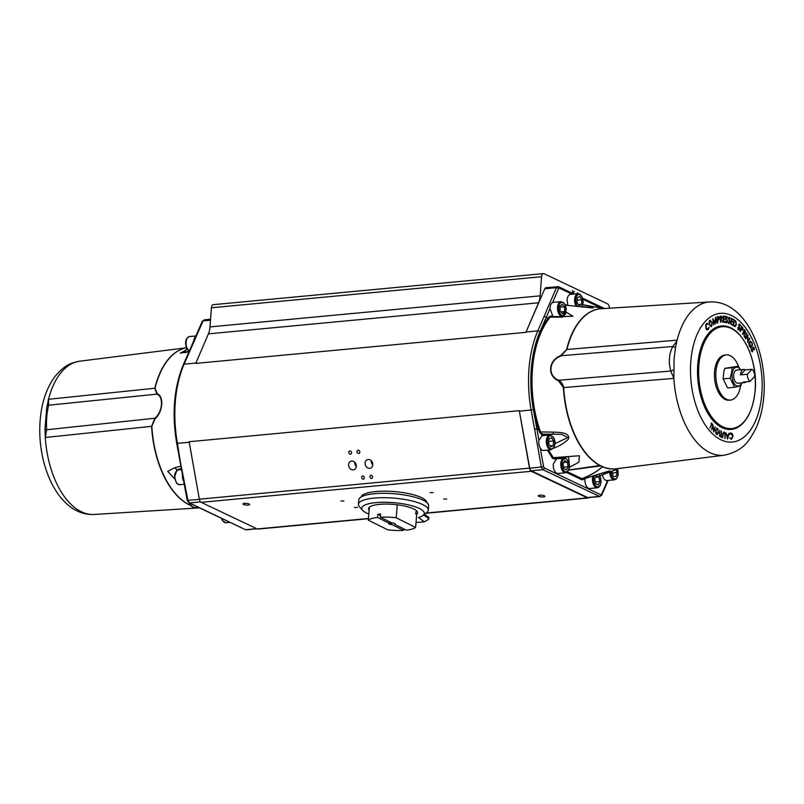 <?xml version="1.0" encoding="UTF-8"?>
<svg xmlns="http://www.w3.org/2000/svg" width="804" height="804" viewBox="0 0 804 804"><rect width="100%" height="100%" fill="white"/><g stroke="black" fill="none" stroke-linecap="round" stroke-linejoin="round"><path stroke-width="1.21" d="M353.257 469.898A4.533 3.749 -110.6 0 0 354.061 469.717A4.533 3.749 -110.6 0 0 356.132 464.622A4.533 3.749 -110.6 0 0 351.68 461.034A4.533 3.749 -110.6 0 0 350.866 461.225A4.533 3.749 -110.6 0 0 348.805 466.31A4.533 3.749 -110.6 0 0 353.257 469.898M433.135 492.601L430.12 492.591L433.135 492.601M343.911 500.992L340.896 500.982L343.911 500.992M544.338 495.807A3.296 0.854 -175.2 0 0 540.68 495.174A3.296 0.854 -175.2 0 0 538.308 495.787A3.296 0.854 -175.2 0 0 538.851 496.329A3.296 0.854 -175.2 0 0 542.499 496.962A3.296 0.854 -175.2 0 0 544.881 496.339A3.296 0.854 -175.2 0 0 544.338 495.807M357.489 507.435L354.463 507.424L357.489 507.435M446.712 499.043L443.697 499.033L446.712 499.043M249.029 503.967A3.296 0.854 -175.2 0 0 245.371 503.334A3.296 0.854 -175.2 0 0 242.999 503.957A3.296 0.854 -175.2 0 0 243.542 504.49A3.296 0.854 -175.2 0 0 247.2 505.123A3.296 0.854 -175.2 0 0 249.572 504.51A3.296 0.854 -175.2 0 0 249.029 503.967M363.277 479.194A1.648 1.367 -110.6 0 0 362.704 475.978A1.648 1.367 -110.6 0 0 363.277 479.194M371.518 478.42A1.648 1.367 -110.6 0 0 370.945 475.204A1.648 1.367 -110.6 0 0 371.518 478.42M358.695 453.416A1.648 1.367 -110.6 0 0 358.122 450.19A1.648 1.367 -110.6 0 0 358.695 453.416M369.729 468.35A4.533 3.749 -110.6 0 0 370.543 468.159A4.533 3.749 -110.6 0 0 372.604 463.074A4.533 3.749 -110.6 0 0 368.152 459.486A4.533 3.749 -110.6 0 0 367.338 459.677A4.533 3.749 -110.6 0 0 365.277 464.762A4.533 3.749 -110.6 0 0 369.729 468.35M350.464 454.19A1.648 1.367 -110.6 0 0 349.891 450.964A1.648 1.367 -110.6 0 0 350.464 454.19M417.236 513.756A24.622 6.392 -175.2 0 0 417.557 512.992A24.622 6.392 -175.2 0 0 413.859 509.012A24.622 6.392 -175.2 0 0 399.95 505.173L397.287 504.771A24.703 6.412 -175.2 0 0 380.001 504.309A24.703 6.412 -175.2 0 0 369.388 507.143L368.292 520.168A24.703 6.412 4.8 0 1 377.548 517.454L377.81 514.279A24.703 6.412 4.8 0 1 379.176 514.148A24.703 6.412 4.8 0 1 380.604 514.047L380.332 517.213L391.809 522.922A3.337 0.864 4.8 0 1 395.176 523.836A3.337 0.864 4.8 0 1 394.885 524.449L406.362 530.148A24.703 6.412 4.8 0 0 415.608 527.444L416.703 514.419L415.638 513.897L417.236 513.756L417.507 512.178M362.775 510.439L359.499 506.821A35.054 9.105 4.8 0 1 358.413 504.279L358.775 499.917A35.054 9.105 4.8 0 1 384.453 493.314A35.054 9.105 4.8 0 1 423.346 500.329A35.054 9.105 4.8 0 1 428.643 505.776L428.281 510.148A35.054 9.105 4.8 0 1 426.783 512.48L422.944 515.495A31.346 8.14 -175.2 0 0 419.547 508.53A31.346 8.14 -175.2 0 0 380.754 502.319A31.346 8.14 -175.2 0 0 362.775 510.439A31.346 8.14 -175.2 0 0 366.544 513.032A31.346 8.14 -175.2 0 0 368.815 514.037M358.413 504.279A35.054 9.105 4.8 0 1 384.081 497.686A35.054 9.105 4.8 0 1 422.984 504.691A35.054 9.105 4.8 0 1 428.281 510.148M361.127 497.003A32.994 8.563 4.8 0 1 361.84 495.766A32.994 8.563 4.8 0 1 397.136 491.847A32.994 8.563 4.8 0 1 426.813 502.51M186.427 347.368L182.106 349.026A80.43 44.16 84.6 0 0 155.051 388.191L157.222 393.709C164.197 396.372 162.89 412.13 155.122 418.663L151.845 426.311A80.43 44.16 84.6 0 0 188.216 504.198A1.648 1.296 -61.7 0 0 187.945 504.178A80.39 44.14 -95.4 0 1 151.594 426.331L154.83 418.241C162.649 412.04 163.926 396.573 156.86 394.131L48.692 405.206C46.863 412.291 46.17 420.472 46.632 429.758A3.708 0.904 -177.5 0 1 44.984 429.045L46.722 407.588L48.511 399.286L48.692 405.206A3.708 2.583 -172.1 0 0 46.853 406.844M568.699 470.008L599.774 465.486A80.43 44.16 -95.4 0 1 563.403 387.598L558.398 380.734C547.102 376.021 548.408 360.262 560.488 355.78L672.807 346.504L676.817 341.218A76.983 42.27 -95.4 0 1 709.801 301.932L601.281 308.716A80.39 44.14 84.6 0 0 566.9 349.479L560.679 356.152C548.74 360.393 547.464 375.87 558.659 380.262L670.747 371.046C668.335 361.961 669.029 353.77 672.807 346.504A3.708 1.588 34 0 1 675.491 347.71L674.104 358.584L673.863 378.372L670.747 371.046L673.621 369.91M750.031 381.448L754.675 376.493A6.603 3.618 84.6 0 0 752.011 369.287L745.147 369.93A6.603 3.618 84.6 0 0 743.539 369.448A6.603 3.618 84.6 0 0 742.022 370.252A6.603 3.618 84.6 0 0 740.504 374.895L747.368 374.252A6.603 3.618 84.6 0 0 750.031 381.448L743.167 382.101A6.603 3.618 84.6 0 0 744.775 382.583A6.603 3.618 84.6 0 0 746.263 381.81M743.539 369.448L736.675 370.091A6.603 3.618 84.6 0 0 735.157 370.905A6.603 3.618 84.6 0 0 733.921 378.463A6.603 3.618 84.6 0 0 737.911 383.227L744.775 382.583M740.404 369.739A9.487 5.206 84.6 0 0 732.786 370.885A9.487 5.206 84.6 0 0 734.454 383.97A9.487 5.206 84.6 0 0 741.64 382.885M740.534 369.729L738.102 366.232L731.952 367.689L732.052 370.453L730.213 378.202L723.158 378.865L723.861 371.227L724.896 368.353L738.102 366.232M738.786 367.106A22.683 12.452 84.6 0 0 730.203 355.669A22.683 12.452 84.6 0 0 726.253 354.916L724.876 355.046A22.683 12.452 84.6 0 0 714.424 375.227A22.683 12.452 84.6 0 0 725.168 399.457A22.683 12.452 84.6 0 0 729.127 400.211L730.494 400.08A22.683 12.452 84.6 0 0 740.524 385.89M726.253 354.916A22.683 12.452 84.6 0 0 715.791 375.096A22.683 12.452 84.6 0 0 726.535 399.327A22.683 12.452 84.6 0 0 730.494 400.08M567.825 305.299L567.081 299.952A7.427 4.08 -95.4 0 1 569.594 294.646A7.427 4.08 -95.4 0 1 570.468 294.385L578.016 293.671A7.427 4.08 -95.4 0 0 577.141 293.942A7.427 4.08 -95.4 0 0 574.629 299.239A7.427 4.08 -95.4 0 0 576.207 306.364M565.614 472.762L558.066 473.476A7.427 4.08 -95.4 0 1 556.549 473.104A7.427 4.08 -95.4 0 1 553.313 463.968L556.7 458.692L566.056 458.411C570.94 464.551 570.8 469.335 565.614 472.762A7.427 4.08 -95.4 0 1 564.096 472.4A7.427 4.08 -95.4 0 1 560.8 464.38A7.427 4.08 -95.4 0 1 564.227 457.978M607.05 480.531A7.427 4.08 -95.4 0 1 606.95 480.541A7.427 4.08 -95.4 0 1 606.849 480.551A7.427 4.08 -95.4 0 1 602.387 474.852M599.834 496.55L542.821 469.677L541.363 467.174L534.64 429.306L536.881 428.844L538.921 440.351L542.238 435.688L549.755 434.974L553.353 437.185C556.257 442.351 555.524 446.542 551.142 449.758A7.427 4.08 -95.4 0 1 547.956 447.697A7.427 4.08 -95.4 0 1 546.449 439.778A7.427 4.08 -95.4 0 1 549.755 434.974M538.921 440.351L538.891 440.522A7.427 4.08 -95.4 0 0 540.409 448.401A7.427 4.08 -95.4 0 0 543.594 450.471L551.142 449.758M593.081 475.847A7.427 4.08 -95.4 0 0 596.055 487.576A7.427 4.08 -95.4 0 0 597.292 487.797L589.744 488.51A7.427 4.08 -95.4 0 1 588.498 488.289A7.427 4.08 -95.4 0 1 584.99 479.023L585.051 478.491M552.941 316.515L549.986 308.434A7.427 4.08 -95.4 0 1 553.403 302.334L560.951 301.631L563.815 302.877C567.915 310.243 565.493 308.595 565.936 311.942C565.966 313.922 564.77 315.409 562.338 316.404A7.427 4.08 -95.4 0 1 559.885 315.289A7.427 4.08 -95.4 0 1 557.564 307.158A7.427 4.08 -95.4 0 1 560.951 301.631M204.789 319.952L203.03 320.927L184.116 364.152L195.895 363.046A90.731 49.818 84.6 0 0 195.744 363.398L208.417 333.851A16.492 9.055 84.6 0 0 210.005 326.896L540.147 295.842L541.554 276.717A4.12 2.261 84.6 0 1 543.444 273.611A4.12 2.261 84.6 0 1 544.157 273.752L607.442 303.791A4.12 2.261 84.6 0 1 609.392 308.213M725.62 321.319L726.324 322.293L727.248 321.369L725.871 317.691L726.705 316.464L727.59 317.68L726.695 317.098L726.223 317.751L727.62 321.439L726.635 322.846L725.62 321.319M726.695 317.098L725.871 317.791M724.997 438.562L724.826 433.979L724.082 432.552L723.298 433.326L722.736 437.788L722.886 434.14L724.082 431.969L725.138 433.617L724.997 438.562M724.082 432.552L722.947 433.356M723.791 431.929L724.726 433.657M752.564 345.64L751.78 343.027L749.7 342.243L749.629 346.062L751.298 346.926L750.825 344.986L751.79 347.157L750.896 347.78L749.378 346.373L748.876 343.509L750.333 341.157L752.021 342.665L752.564 345.64M750.172 341.851L748.936 343.057M750.624 347.147L751.79 347.157M728.042 321.891L729.007 322.957L729.69 322.173L728.454 318.344L729.349 317.248L730.193 318.565L729.308 317.861L728.806 318.454L730.052 322.303L729.007 323.55L728.042 321.891M728.303 322.726L729.69 322.173M729.117 317.218L729.781 318.605M729.308 317.861L728.444 318.484M711.48 423.919L711.751 423.065L711.872 423.788L711.068 423.959M715.178 426.713L713.811 431.989L712.716 425.818L711.671 429.859L712.726 424.271L713.821 430.381L715.178 426.713L713.62 431.175M722.002 436.904L721.952 437.476L720.103 436.572L720.153 435.999L720.907 436.361L721.379 431.034L721.56 437.286M745.68 338.896L747.901 334.765L747.971 341.027L749.921 338.313L747.7 342.444L747.619 336.243L745.68 338.896M713.892 324.665L712.796 318.645L715.158 322.866L715.47 317.339L717.168 323.067L715.66 319.118L715.339 323.962L713.309 320.223L713.57 324.695M720.565 322.354L720.042 316.233L721.479 316.223L722.283 317.721L721.268 319.449L722.716 322.213L720.846 319.469L720.565 322.354M745.348 332.745L745.63 333.208L744.132 333.097L744.283 336.715L743.79 332.615L742.464 334.173L744.343 329.479L745.529 331.228L745.047 333.801M727.58 439.024L725.791 432.683L726.736 434.823L728.203 435.034L729.067 433.165L727.58 439.024M718.786 432.632L716.565 434.351L715.329 430.09L717.56 428.411L718.384 432.673M717.369 434.612L716.565 434.351M716.746 428.13L717.992 429.547M739.981 331.188L741.539 326.102L742.816 327.65L743.017 329.59L742.022 330.193L741.007 329.168L740.283 331.529L741.007 329.168M742.685 329.298L742.022 330.193M734.243 326.203L733.208 325.459L734.112 319.791L735.831 321.238L736.414 324.655L735.208 326.575L734.243 326.203M717.811 322.947L717.017 316.866L718.444 316.645L719.289 318.032L718.836 319.711L717.771 320.042L717.811 322.947M717.67 316.726L718.444 316.645L718.836 319.711M709.821 320.494L712.274 322.253L711.57 326.444L709.138 324.705L709.821 320.494L710.424 320.233M711.952 325.067L710.987 326.695M737.74 327.69L738.514 329.188L739.318 328.836L738.735 324.635L739.811 324.123L740.424 325.791L739.67 324.665L739.067 324.927L739.66 329.148L738.414 329.73L738.072 327.67M738.012 329.127L739.318 328.836M738.735 324.635L739.811 324.123L739.801 324.836M739.67 324.665L738.655 324.967M738.956 329.972L738.414 329.73M753.107 347.268L754.232 347.881L754.303 349.78L753.318 347.81L752.614 351.69L751.308 350.956L751.298 348.705L751.559 350.614L752.393 351.117L753.438 347.087M751.207 350.644L752.393 351.117M753.941 348.182L752.906 347.851L752.675 348.574M752.574 350.745L752.263 351.881M719.5 436.24L719.861 430.22L719.5 436.24M709.912 428.17L711.47 424.602M723.198 316.083L725.158 316.273L725.178 316.876L723.56 316.726L723.63 318.645L725.238 318.796L725.258 319.399L723.66 319.248L723.741 321.66L725.349 321.811L725.369 322.414L723.419 322.233L723.198 316.083M746.886 333.057L745.087 337.921L746.886 333.057M729.891 438.15L731.419 438.733L732.655 436.009L730.947 433.487L729.55 434.23L730.916 432.914L732.404 433.889L733.017 436.039L731.479 439.336L729.891 438.15M731.278 318.213L733.208 319.208L733.147 319.791L731.56 318.967L731.379 320.806L732.957 321.62L732.896 322.193L731.318 321.379L731.097 323.69L732.615 325.087L730.705 324.092L731.278 318.213M706.837 323.379L707.862 323.61L706.435 324.313L706.093 327.911L708.163 328.876L709.138 327.027L708.334 329.399L706.847 329.7L705.781 328.183L706.234 323.791L707.862 323.61L706.234 323.791M707.761 324.163L706.023 324.354L705.54 325.288M707.299 329.248L708.163 328.876M708.585 328.173L708.334 329.399L706.847 329.7M416.02 522.51L424.381 521.806L418.442 517.525A31.346 8.14 -175.2 0 0 422.944 515.495M369.337 507.766L368.855 507.806A24.622 6.392 -175.2 0 0 368.503 508.872A24.622 6.392 -175.2 0 0 369.126 510.339M368.423 518.691L257.943 529.082A4.12 2.261 -95.4 0 1 257.23 528.942L201.191 502.339A4.12 2.261 -95.4 0 1 199.352 499.194L189.141 441.728L519.284 410.673A90.731 49.818 -95.4 0 0 519.384 411.236L529.736 468.27L543.594 466.722L544.328 467.968L600.719 494.731L601.593 494.249L607.643 480.48M210.005 326.896L211.412 307.771A4.12 2.261 -95.4 0 1 213.291 304.666L543.444 273.611M572.739 293.45L572.428 290.475L572.609 291.902L573.724 292.435L574.156 291.329L573.342 293.731M577.242 293.751L577.322 292.797L577.302 293.741M540.147 295.842A16.492 9.055 -95.4 0 1 538.559 302.796L208.417 333.851M534.64 429.306L531.163 410.13A90.731 49.818 -95.4 0 1 537.816 330.886L526.037 331.992A90.731 49.818 -95.4 0 0 525.886 332.343L538.559 302.796M526.037 331.992L544.8 288.777A3.296 1.809 -95.4 0 1 545.986 287.701L558.187 286.716L556.428 287.681L544.8 288.777M601.593 494.249A1.648 0.975 -156.3 0 1 601.734 495.033L599.784 496.55L588.156 497.646A3.296 1.809 -95.4 0 1 587.583 497.535L531.203 470.772A3.296 1.809 -95.4 0 1 529.736 468.27M199.352 499.194L529.494 468.139L519.284 410.673M529.494 468.139A4.12 2.261 84.6 0 0 531.333 471.285L201.191 502.339M426.04 513.063L587.372 497.887L531.333 471.285M587.372 497.887A4.12 2.261 84.6 0 0 588.096 498.028A4.12 2.261 84.6 0 0 589 497.565M573.292 293.711L573.694 292.505L572.619 291.993L572.79 293.48M560.157 311.168L562.549 313.701L564.72 311.48L564.509 306.736L562.117 304.203L559.946 306.424L560.157 311.168M595.674 483.737L598.287 484.912L599.905 481.526L598.89 476.953L596.277 475.777L594.669 479.164L595.674 483.737M548.7 443.617L550.8 446.913L553.242 445.597L553.574 440.994L551.464 437.698L549.031 439.004L548.7 443.617M612.216 471.084L611.874 472.501L613.512 476.551L616.125 476.43L617.11 472.249L616.045 469.616M563.855 468.471L566.438 469.958L568.197 466.792L567.353 462.149L564.77 460.662L563.021 463.818L563.855 468.471M579.051 305.6L581.493 304.314L581.845 299.721L579.744 296.405L577.312 297.681L576.96 302.284L579.051 305.6M730.213 378.202L734.625 387.267L727.57 387.93L723.158 378.865M731.952 367.689L724.896 368.353M734.625 387.267L740.775 385.809L741.811 382.935M752.011 369.287L747.368 374.252M745.147 369.93L740.504 374.895M549.986 308.615L546.248 317.329L544.127 316.354L556.428 287.681A1.648 0.985 -156.8 0 1 558.549 288.646L552.579 302.575M584.005 304.907L604.126 308.545M560.488 355.78L566.609 349.489A80.43 44.16 -95.4 0 1 602.276 308.656M558.398 380.734A1.648 0.593 124.7 0 0 558.659 380.262C561.383 381.9 563.061 384.342 563.704 387.568A80.39 44.14 84.6 0 0 600.045 465.415A80.39 44.14 84.6 0 0 600.93 465.878L568.649 470.149M581.955 478.712L581.975 478.692C590.729 475.144 597.392 471.285 601.945 467.104L602.186 466.471A80.39 44.14 84.6 0 0 603.07 466.853A1.648 1.327 -67.6 0 0 602.799 466.923L602.025 467.104C597.563 471.295 590.95 475.164 582.186 478.732L581.473 479.586L581.955 478.712A1.648 0.814 70 0 0 582.116 478.762L583.955 478.862L609.07 471.054M567.513 471.837L581.975 478.692A1.648 1.095 65.3 0 0 582.186 478.732M602.186 466.471A80.39 44.14 -95.4 0 1 601.553 466.179L602.276 466.712M601.553 466.179A80.39 44.14 -95.4 0 1 600.93 465.878M600.608 465.968L601.382 466.209M676.486 341.097A3.708 0.995 31.4 0 1 676.817 341.218L675.491 347.71M673.863 378.372L563.403 387.598M566.609 349.489A1.648 0.734 -166.2 0 0 566.9 349.479L677.079 340.162M600.889 475.425L599.965 476.068M584.769 478.581L582.88 479.777L581.473 479.586L566.559 472.501M556.84 458.672L555.453 459.184L552.509 458.33L547.464 450.109M542.891 435.627L539.574 432.361L540.479 431.949L542.318 434.14L544.891 435.436M539.574 432.361L538.67 429.698L536.881 428.844L533.404 409.668L519.384 411.236M548.861 318.786L548.037 318.173L549.303 316.545A0.824 0.603 -141.1 0 0 550.117 317.168L548.861 318.786A87.927 48.28 84.6 0 0 539.584 429.296L538.67 429.698A88.731 48.722 -95.4 0 1 548.037 318.173L546.248 317.329L539.936 331.861A89.083 48.913 84.6 0 0 533.404 409.668M549.303 316.545L551.564 315.942A0.824 0.653 -64.6 0 0 551.745 316.505M565.001 304.626L567.554 305.269M619.16 468.42L599.854 475.827L608.417 472.34L608.196 471.275L583.382 478.933A0.824 0.683 -83.7 0 0 582.88 479.777M555.453 459.184A0.824 0.653 53.5 0 1 555.514 458.602M558.7 458.049L559.353 458.441M552.509 458.33L553.293 457.677L555.926 458.36M569.182 463.757L568.589 456.742L555.644 458.461M547.795 450.803L548.619 450.22L553.293 457.677L579.372 455.747L578.95 462.189L569.343 467.355M548.519 450.009L549.333 449.928M541.564 434.994A0.824 0.653 115.4 0 1 542.318 434.14L553.604 434.2L544.288 435.075A0.824 0.653 115.4 0 0 543.645 435.547M539.584 429.296L540.479 431.949L552.911 432.12A4.12 1.146 90.3 0 0 553.604 434.2L561.664 434.351L567.875 437.487L554.921 443.697M551.896 316.615L563.162 316.565A4.12 1.146 90.3 0 0 562.569 317.158L550.117 317.168L552.187 316.665M565.433 304.475A0.824 0.683 -109.2 0 0 566.096 305.208L565.363 305.47M592.136 307.942L566.096 305.208L592.035 307.932L591.844 306.646L582.81 304.796M598.809 474.32L609.864 470.873M563.162 316.565L573.001 316.233L565.926 311.972M593.322 307.972L582.096 306.515M566.116 309.108L562.569 317.158M552.911 432.12C557.815 432.301 571.001 432.21 568.338 439.165C564.086 443.275 558.88 446.391 552.74 448.531M709.409 320.535L711.862 322.293M717.258 316.756L718.032 316.686M718.424 319.751L717.429 320.062M734.062 320.092L735.831 321.238M735.419 321.278L735.771 321.952M735.931 325.037L734.997 326.565M741.419 326.484L742.816 327.65M742.605 329.63L741.61 330.233M718.344 432.803L717.158 434.602M716.545 428.18L717.148 428.452M728.203 435.034L726.736 434.823M728.193 435.034L728.052 435.607L726.896 435.436L727.339 438.411M744.192 329.871L745.529 331.228M745.218 333.248L744.836 333.771M742.494 334.213L743.62 332.384M720.042 316.243L721.479 316.223M721.067 316.263L721.871 317.761L721.268 319.449M712.907 319.53L712.997 320.253M715.369 318.424L715.58 319.128M715.068 322.876L715.037 323.399M709.038 324.504L710.987 325.942M709.078 324.494L711.399 325.901L710.736 326.082M710.244 320.907L709.007 322.022M717.942 317.258L717.088 317.409L717.691 319.449L718.253 319.339L718.947 318.113L717.419 317.379M733.238 325.228L734.846 325.952M741.69 326.947L740.745 328.705L742.705 329.238L741.69 326.947L741.157 328.665L742.705 329.238M716.605 428.793L717.48 428.964L715.671 430.341L717.078 433.979M717.067 429.004L715.259 430.381M715.65 433.105L716.866 434.029M744.444 330.333L743.399 331.972L745.328 332.796L744.444 330.333L743.811 331.931L745.328 332.796M720.093 316.846L720.273 318.927L720.876 318.886M711.399 325.901L711.962 322.494L709.992 321.037L709.45 324.464M734.534 325.972L736.082 324.424L735.559 321.61L734.333 320.565L733.6 325.148L734.705 325.982M716.233 433.828L718.444 432.381L717.48 428.964M727.158 437.758L728.062 435.607M720.776 318.897L721.942 317.751L720.434 316.816M182.458 474.812A7.427 4.08 84.6 0 0 183.644 481.194M195.613 336.504A7.427 4.08 84.6 0 0 193.724 340.806M210.497 320.223L203.03 320.927A1.648 0.975 -156.3 0 0 202.266 321.369L183.352 364.604A1.648 0.975 -156.5 0 1 184.116 364.152A90.731 49.818 84.6 0 0 177.463 443.396L180.428 462.37L187.955 500.42L189.432 502.912L245.24 529.585A1.648 1.306 -64.6 0 0 245.813 529.685L256.637 528.66M190.427 349.619L189.794 350.845L190.427 349.619M202.266 321.369L204.216 319.851L210.568 319.248M188.216 504.198L188.95 504.369A1.648 1.628 23.6 0 0 189.03 504.389L189.523 504.932L188.829 504.641A80.39 44.14 -95.4 0 1 187.945 504.178M189.965 504.038L189.03 504.389M188.95 504.369L189.945 503.987M190.719 505.515A80.39 44.14 -95.4 0 1 190.076 505.234L189.161 504.671M188.829 504.641A80.39 44.14 84.6 0 0 189.453 504.942L190.598 505.324M155.122 418.663A1.648 0.844 40.3 0 0 154.83 418.241L46.632 429.758L45.305 437.487L44.984 429.045M157.222 393.709A1.648 1.306 -50.3 0 1 156.86 394.131L154.8 388.242A80.39 44.14 -95.4 0 1 183.081 348.655M190.387 505.254L189.623 504.942M189.453 504.942A80.39 44.14 84.6 0 0 190.076 505.234M48.511 399.286L154.8 388.242A1.648 0.734 13.8 0 0 155.051 388.191M151.845 426.311L45.305 437.487M187.352 349.237L180.377 353.167L185.704 352.092A4.12 3.166 -104 0 0 184.588 352.705L186.779 348.212M188.97 351.66L184.588 352.705M181.302 468.581L177.171 469.606A4.12 3.166 -104 0 1 174.93 467.677L180.85 466.129M181.423 469.204L177.171 469.606L174.518 476.903M186.779 498.078L185.583 491.626M185.794 492.802L186.528 496.761M174.759 479.033L167.734 471.345L174.93 467.677M377.548 517.454L389.025 523.163L389.618 522.63A2.512 0.653 -175.2 0 0 389.508 522.801A2.512 0.653 -175.2 0 0 391.628 523.625L392.091 524.68L403.568 530.389L403.698 528.831M403.568 530.389A24.703 6.412 4.8 0 1 387.719 529.806L368.292 520.168M380.332 517.213A24.703 6.412 4.8 0 1 396.191 517.796L397.287 504.771M415.608 527.444L396.191 517.796M392.091 524.68A3.337 0.864 4.8 0 1 388.764 523.303A3.337 0.864 4.8 0 1 389.025 523.163M389.689 521.866L389.618 522.63M377.81 514.279L380.473 515.605M394.885 524.449L394.412 523.384M391.628 523.625L391.689 522.861M424.492 514.279L428.723 517.324A2.06 0.533 4.8 0 1 428.884 517.545L428.763 518.902M424.381 521.806L428.643 519.354L428.723 517.324M428.643 519.354L428.632 518.51L423.658 514.932M415.638 513.897L416.251 510.51M738.102 329.228L738.906 328.876L738.102 329.228M739.248 329.188L738.002 329.771M747.549 335.429L747.549 336.253M749.509 338.353L747.64 341.831M745.74 339.017L747.619 336.243M751.147 350.655L751.981 351.147L751.147 350.655M752.695 347.308L754.232 347.881M753.529 348.212L752.906 347.851L753.529 348.212M720.133 436.23L720.907 436.361M720.836 436.572L721.59 436.944M712.515 425.115L712.635 425.829M711.339 423.105L711.46 423.829M723.208 316.163L725.158 316.273M724.746 316.314L724.766 316.836M725.238 318.796L723.63 318.645M724.826 318.836L724.846 319.359M725.349 321.811L723.741 321.66M724.937 321.851L724.957 322.374M728.595 322.997L729.278 322.213L728.595 322.997M728.896 317.902L728.394 318.495L729.037 317.892M729.429 321.077L728.977 319.319M729.64 322.334L728.595 323.59M746.745 333.519L744.856 337.559M749.981 341.851L749.288 342.283M749.217 346.102L750.886 346.966M751.378 347.197L750.685 347.77M750.122 341.197L751.599 342.675M729.71 437.798L731.419 438.733M729.439 434.612L730.947 433.487M730.504 432.954L732.404 433.889M731.992 433.919L732.253 434.461M732.565 437.436L731.298 439.336M723.67 432.592L722.886 433.366L723.67 432.592M731.258 318.444L733.208 319.208M732.957 321.62L731.379 320.806M730.736 323.751L732.675 324.504M725.499 321.108L726.203 322.283L726.836 321.399M726.293 316.505L727.188 317.711M726.283 317.128L725.811 317.791L726.494 317.108M727.037 320.474L726.434 318.595M727.208 321.479L726.223 322.886M707.349 324.203L706.023 324.354L707.349 324.203M705.681 327.952L707.751 328.916M707.932 329.439L706.435 329.74M578.428 304.605L581.493 304.314M577.121 300.163L581.845 299.721M563.634 467.224L568.197 466.792M563.755 462.491L567.353 462.149M612.176 473.234L617.11 472.249M612.296 472.702L612.005 471.968M550.147 445.888L553.242 445.597M548.861 441.436L553.574 440.994M595.282 481.958L599.905 481.526M595.573 477.264L598.89 476.953M560.8 311.841L564.72 311.48M559.976 307.158L564.509 306.736M371.187 460.652A4.533 3.749 -110.6 0 0 372.775 464.893M354.715 462.199A4.533 3.749 -110.6 0 0 356.303 466.441M45.567 436.401A3.708 0.623 -168.3 0 1 45.225 436.281A76.983 42.27 84.6 0 0 94.199 514.47C58.662 516.158 36.24 464.853 40.2 419.869C41.707 401.839 46.873 387.076 55.707 375.599C65.898 364.101 71.466 362.865 79.777 361.187A76.983 42.27 84.6 0 0 48.24 400.342A3.708 2.362 176 0 1 48.612 400.161M190.096 503.415A7.427 4.08 84.6 0 0 191.231 505.796A7.427 4.08 84.6 0 0 194.297 507.686L198.317 507.314M221.783 518.449A7.427 4.08 84.6 0 0 222.989 520.952A7.427 4.08 84.6 0 0 225.974 522.721L229.994 522.349M177.181 483.516A7.427 4.08 84.6 0 0 179.694 484.701L176.779 483.385C173.523 476.692 174.026 472.199 178.297 469.918A7.427 4.08 84.6 0 0 174.92 475.395A7.427 4.08 84.6 0 0 177.181 483.516M761.77 394.523A64.621 35.476 -95.4 0 1 721.087 439.878A64.621 35.476 -95.4 0 1 690.857 360.865A64.621 35.476 -95.4 0 1 731.539 315.51A64.621 35.476 -95.4 0 1 761.77 394.523M709.801 301.932C745.338 300.244 767.76 351.549 763.8 396.533C762.795 408.512 760.102 419.246 755.73 428.713C749.207 440.652 743.941 450.823 724.223 455.205A76.983 42.27 -95.4 0 1 673.802 377.156A3.708 0.744 -21.3 0 0 673.44 377.337M749.308 413.608A51.536 28.301 -95.4 0 1 731.972 428.924C744.866 426.009 752.584 413.367 755.117 391.015C758.463 359.308 740.806 323.982 722.324 326.313L722.304 326.313A51.546 28.301 84.6 0 0 722.304 326.313A51.546 28.301 84.6 0 0 698.364 364.242A51.536 28.301 -95.4 0 1 722.324 326.313A51.536 28.301 -95.4 0 1 742.203 338.122M731.972 428.924A51.536 28.301 -95.4 0 1 698.385 364.242A51.546 28.301 84.6 0 0 731.962 428.924A51.546 28.301 84.6 0 0 731.972 428.924L731.962 428.924M698.947 364.312A51.124 28.07 84.6 0 0 722.866 426.834A51.124 28.07 84.6 0 0 755.056 390.945A51.124 28.07 84.6 0 0 731.127 328.424A51.124 28.07 84.6 0 0 698.947 364.312M744.735 421.145A51.959 28.522 -95.4 0 1 712.203 419.547A51.959 28.522 -95.4 0 1 697.812 364.162A51.959 28.522 -95.4 0 1 736.303 331.57M581.342 306.947A6.603 3.618 84.6 0 0 582.659 298.696A6.603 3.618 84.6 0 0 578.006 294.666A6.603 3.618 84.6 0 0 575.744 300.043A6.603 3.618 84.6 0 0 577.815 306.555M566.338 459.064A6.603 3.618 84.6 0 0 562.016 463.245A6.603 3.618 84.6 0 0 564.87 471.556A6.603 3.618 84.6 0 0 569.192 467.375A6.603 3.618 84.6 0 0 566.338 459.064M606.95 480.541L614.497 479.837A7.427 4.08 -95.4 0 1 614.397 479.837A7.427 4.08 -95.4 0 1 609.693 472.048M610.829 471.616A6.603 3.618 84.6 0 0 615.02 478.953A6.603 3.618 84.6 0 0 617.422 469.084M553.343 437.567A6.603 3.618 84.6 0 0 548.217 437.738A6.603 3.618 84.6 0 0 548.921 447.034A6.603 3.618 84.6 0 0 554.046 446.873A6.603 3.618 84.6 0 0 553.343 437.567M594.588 475.365A6.603 3.618 84.6 0 0 593.844 481.847A6.603 3.618 84.6 0 0 596.799 486.721A6.603 3.618 84.6 0 0 600.869 482.37A6.603 3.618 84.6 0 0 598.216 474.219M563.895 303.379A6.603 3.618 84.6 0 0 559.021 305.46A6.603 3.618 84.6 0 0 560.77 314.525A6.603 3.618 84.6 0 0 565.644 312.454A6.603 3.618 84.6 0 0 563.895 303.379M257.23 528.942L368.443 518.479M541.554 276.717L211.412 307.771M525.886 332.343L195.744 363.398M539.936 331.861A1.648 0.975 23.5 0 0 537.816 330.886L544.127 316.354M572.187 294.224L559.423 288.164A1.648 1.306 -64.6 0 0 558.76 286.817L557.614 286.606M559.423 288.164L558.549 288.646M540.328 448.27L543.594 466.722M601.261 308.022L582.95 299.329M531.203 470.772L542.821 469.677A1.648 1.306 -64.6 0 0 544.328 467.968M587.583 497.535L599.211 496.44A1.648 1.306 -64.6 0 0 600.719 494.731M603.07 466.853A80.39 44.14 84.6 0 0 616.336 468.772L724.223 455.205M617.321 468.652A80.43 44.16 -95.4 0 1 602.799 466.923M551.564 315.942L552.77 316.515M189.312 351.046C185.644 349.117 183.171 338.786 189.503 336.564A7.427 4.08 84.6 0 0 186.076 342.886A7.427 4.08 84.6 0 0 189.282 350.926M189.242 442.29L176.709 443.356L187.201 500.379L199.382 499.344M245.24 529.585L188.85 502.822A1.648 1.306 -64.6 0 0 189.432 502.912L200.558 501.867M198.025 507.525A80.39 44.14 -95.4 0 1 197.251 507.414M197.352 507.404L199.211 507.736M194.297 507.686L190.809 505.646L189.674 503.203M225.974 522.721L222.577 520.801L221.351 518.248M179.694 484.701L184.216 484.269M425.738 513.294L588.096 498.028M562.338 316.404L560.82 316.555M597.292 487.797L598.759 487.244L600.266 485.304L601.07 481.636L600.578 477.656L598.598 474.099M614.497 479.837L616.457 478.852L618.095 475.365L617.572 469.033M581.774 306.997L583.191 302.384L582.719 298.374L580.106 294.254L578.016 293.671M604.487 308.515L582.649 298.153M574.006 294.053L558.76 286.817M601.734 495.033L608.146 480.43M178.297 469.918L181.493 469.616M189.503 336.564L195.854 335.971M183.352 364.604C173.955 387.518 171.744 413.769 176.709 443.356M188.85 502.822L187.201 500.379M246.386 529.796L256.928 528.801M189.151 351.247L185.704 352.092M79.777 361.187L184.84 347.981M94.199 514.47L199.513 507.877"/></g></svg>
